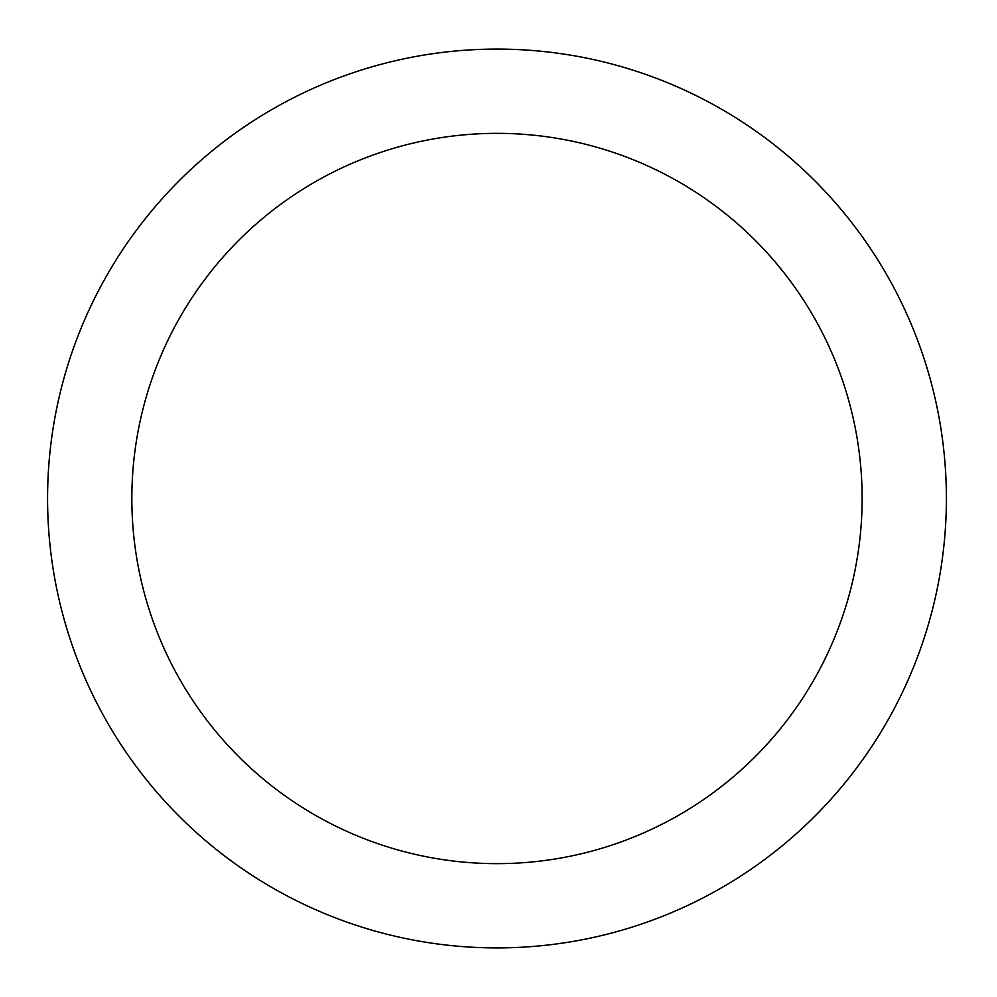 <?xml version="1.0" encoding="UTF-8"?>
<svg xmlns="http://www.w3.org/2000/svg" width="997" height="997" viewBox="0 0 997 997"><rect width="100%" height="100%" fill="white"/><g stroke="black" fill="none" stroke-linecap="round" stroke-linejoin="round"><path stroke-width="1.5" d="M862.131 498.5A365.151 365.151 0 0 0 314.404 182.277A365.151 365.151 0 0 0 314.404 814.723A365.151 365.151 0 0 0 862.131 498.5M946.39 498.5A449.41 449.41 0 0 0 272.281 109.296A449.41 449.41 0 0 0 272.281 887.704A449.41 449.41 0 0 0 946.39 498.5"/></g></svg>
